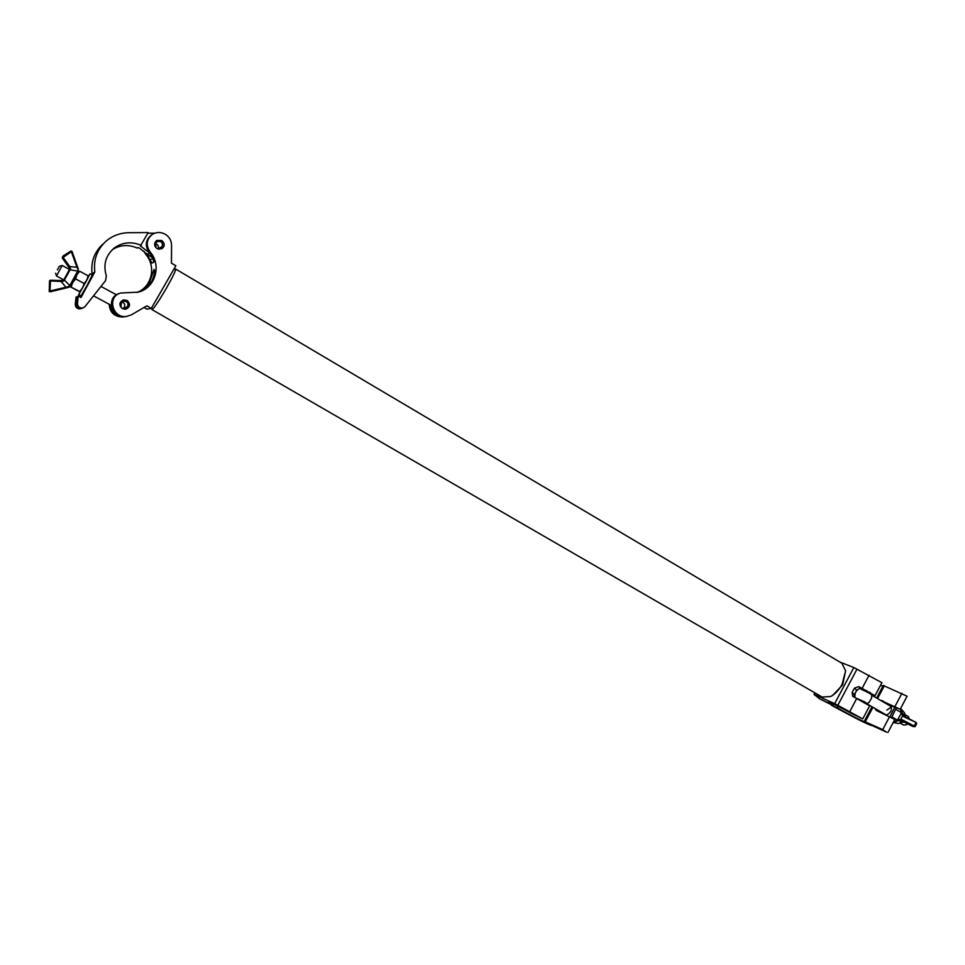 <?xml version="1.0" encoding="UTF-8"?>
<svg xmlns="http://www.w3.org/2000/svg" width="965" height="965" viewBox="0 0 965 965"><rect width="100%" height="100%" fill="white"/><g stroke="black" fill="none" stroke-linecap="round" stroke-linejoin="round"><path stroke-width="1.45" d="M173.724 269.464L175.642 269.03C175.919 270.453 172.759 276.991 166.149 288.632C158.477 301.695 153.761 308.679 152 309.584L151.505 308.004M822.108 697.032L830.66 696.501C835.147 694.076 838.959 690.023 842.083 684.342L845.617 670.844L842.638 684.885L832.445 695.608M845.617 670.844L841.902 663.257L175.654 269.042M149.635 282.057L154.026 269.452C155.244 270.815 154.521 274.748 151.843 281.261C146.825 287.437 143.459 290.525 141.734 290.513C142.772 290.453 145.413 287.63 149.635 282.057M161.746 240.478C164.979 243.385 164.991 246.147 161.782 248.789L157.054 248.596C153.893 245.834 153.809 243.096 156.788 240.406L161.746 240.478M165.329 234.29C169.333 236.883 171.42 240.502 171.553 245.146L171.456 263.156L175.859 265.761L151.276 308.402L146.837 305.845L131.288 314.904L126.367 316.484C112.362 318.522 106.898 296.653 120.577 293.034L138.224 292.166C155.329 288.04 162.011 265.387 150.094 251.901C145.667 245.182 146.415 239.332 152.349 234.362C156.547 231.89 160.878 231.865 165.329 234.29M127.091 300.441C130.733 304.132 130.263 307.063 125.691 309.222L122.374 308.607C118.804 305.133 119.141 302.238 123.387 299.898L127.091 300.441M137.042 292.467C151.831 286.894 156.499 266.569 145.763 254.362L143.797 251.081M152.012 234.591L151.396 235.014C145.51 239.947 144.762 245.749 149.165 252.432L152.796 258.15L153.869 262.13L151.988 263.047L146.27 253.385M126.174 316.52L125.04 316.677C111.18 318.691 105.776 297.063 119.298 293.493M151.276 308.402L146.921 309.174L144.002 307.485M123.858 316.858L122.748 317.015C114.328 316.749 109.817 312.503 109.19 304.277M116.126 294.627L117.115 294.265M125.148 316.665L124.027 316.834C115.981 316.689 111.409 312.696 110.312 304.868M116.27 294.699L118.381 293.818M866.389 690.844L869.284 692.544M822.53 700.12L827.861 702.809L822.53 700.12M819.635 698.817L814.038 694.426L834.677 703.63L862.734 718.901L851.468 713.4C838.066 706.139 830.322 702.351 828.223 702.038L833.072 705.608L819.635 698.817M851.697 713.171L857.294 715.994L851.697 713.171M862.734 718.901L869.634 705.861L852.698 696.26L852.143 692.472L854.363 694.643L854.158 697.128M854.363 694.643L856.655 690.325L854.459 688.117L858.814 686.598L875.014 695.705L870.575 693.98M859.103 688.66L856.655 690.325M852.143 692.472L854.459 688.117M839.864 662.05L853.856 667.539L881.901 682.701L875.014 695.705M856.896 669.336L837.741 705.391M853.856 667.539L834.677 703.63M814.882 692.858L814.038 694.426M112.447 249.549C120.275 244.808 128.538 244.314 137.223 248.053L138.055 247.51L139.744 248.319L146.994 254.181L149.768 253.192M141.3 245.4C131.674 241.298 122.712 242.131 114.425 247.884C105.668 255.315 102.978 264.651 106.343 275.906L105.607 280.574L84.992 306.629L82.906 307.992C79.552 308.305 77.755 306.822 77.477 303.553L78.225 296.014L81.012 297.497L94.823 271.949C93.376 259.862 97.007 249.706 105.716 241.491C112.278 235.798 120.022 232.867 128.924 232.698L148.212 232.553L140.42 245.966L149.418 252.818M152.639 257.824L146.994 254.181M78.225 296.014L77.417 296.436L76.681 303.891C76.947 307.123 78.732 308.595 82.049 308.281L82.52 308.125M81.024 308.619L80.565 308.776C77.309 309.09 75.559 307.654 75.294 304.47L76.018 297.16L77.357 297.051M79.697 296.798L80.385 295.531M91.651 274.675L92.109 273.819C90.71 262.106 94.232 252.263 102.676 244.29M81.941 308.305L81.386 308.498C78.105 308.812 76.332 307.365 76.066 304.144L76.79 296.75M82.435 293.734L80.529 297.244M92.109 273.819L94.823 271.949M80.167 297.051L80.855 295.772M154.738 233.18L147.85 233.228M880.514 685.331L882.927 686.139M837.294 707.852C848.681 714.377 865.074 722.592 864.942 721.699L882.734 729.624L886.521 732.158L872.324 725.644C870.165 725.463 861.057 721.108 845.026 712.568L831.528 705.306L837.294 707.852L838.09 706.344M894.736 719.432L876.256 710.421L874.773 708.346M883.397 685.524L907.016 696.199M880.309 700.216L900.212 709.239L887.631 704.486M159.165 249.284L162.699 246.799C162.868 240.997 160.504 239.585 155.582 242.565L155.269 246.811M155.679 243.747C158.163 244.724 158.96 246.413 158.091 248.813M155.654 246.594L156.041 242.842L157.235 241.636C161.288 240.888 162.964 242.517 162.241 246.533L157.814 248.97M156.101 246.352L155.281 246.823M124.569 309.27L128.128 306.641C128.285 300.839 125.884 299.464 120.939 302.503L120.529 306.774M121.964 302.033C124.509 302.986 125.317 304.687 124.401 307.123L122.977 308.426M121.011 306.52L121.397 302.769L123.58 301.164C127.187 301.249 128.55 302.986 127.67 306.375L125.269 308.028L122.314 308.571M57.357 269.886L59.384 266.231L57.357 269.886M59.384 266.231L62.182 265.484L56.489 275.966L63.799 279.898L69.48 269.428M79.902 292.009L78.732 294.639L81.024 295.869L87.272 285.085L92.314 275.025L90.035 273.795L88.503 276.159M78.732 294.639L90.035 273.795M79.661 291.502L70.24 286.714L80.155 292.033L79.661 291.502L82.64 287.908L84.148 283.493L86.886 280.055L88.129 275.821L88.623 276.412L86.886 280.055L80.155 292.033M72.713 282.504L75.668 278.921L84.148 283.493M71.193 286.955L72.628 282.649M76.959 274.627L79.685 271.249L88.129 275.821M75.668 278.921L76.886 274.772M79.685 271.249L78.382 271.527M78.708 271.044L70.433 286.195M77.658 271.117L69.432 269.645L69.576 267.908L62.351 258.065L69.396 268.101L69.432 269.404L70.493 268.946L64.402 280.139L69.83 285.556L77.658 271.117L78.249 272.118L71.121 285.302L69.975 285.326M68.503 266.412L76.935 267.317L71.35 251.66L63.159 257.426L70.264 267.269L70.493 268.946M70.952 285.568L66.464 287.787L60.892 281.285L60.855 280.562L63.835 279.959L69.432 269.645M63.473 280.369L64.148 280.658L62.568 281.478L50.409 280.972L50.047 290.984L68.105 286.714L69.83 285.556L70.964 285.556L69.01 287.184M66.464 287.787L50.252 291.732L69.589 286.87M77.634 267.136L78.346 269.09L76.935 267.317L77.634 267.136L72.049 251.479L78.346 269.078M64.16 279.38L64.148 280.658M78.358 271.865L77.695 268.994M70.264 267.269L69.384 268.089L62.303 257.269L71.108 250.948L72.049 251.479L71.121 250.948L63.256 255.87M69.384 268.089L69.444 269.38M68.31 287.425L50.132 291.84L49.179 291.358L49.685 280.646L49.179 291.358L50.132 291.84M62.568 281.478L62.689 280.61L50.385 280.236L60.855 280.562M68.72 287.305L68.105 286.714M857.39 698.612L864.507 702.411M907.763 723.834L907.1 724.281M903.397 724.956L905.882 724.908L907.45 723.666M909.476 719.034L908.27 716.561M869.103 702.303L871.648 697.997L871.721 694.872L869.067 693.063L869.513 692.098M856.872 698.467L864.447 701.796L867.101 703.606L864.917 702.761M854.954 697.14C854.544 693.196 856.088 690.289 859.574 688.431L869.067 693.063M889.416 705.536L890.623 705.765C892.468 709.408 891.117 712.532 886.582 715.137M894.832 707.043L889.995 716.706M896.376 707.683L891.612 717.514M900.381 708.913L901.455 712.677L896.111 709.552M901.455 712.677L897.498 720.179L892.094 717.031M897.498 720.179L893.506 721.929M891.467 706.826L886.895 710.144M902.203 713.063L905.315 715.728L904.591 712.966L901.334 709.154L902.203 713.063L901.419 712.846M902.082 722.097L898.427 720.481L893.542 722.556L898.463 723.521L902.287 721.965L905.086 722.387M898.041 719.552L902.082 719.721L901.877 720.348L905.098 722.399L914.024 726.645L901.877 720.348L897.776 719.866M902.082 719.721L914.229 726.018L915.845 722.966L916.473 723.34L915.073 726.669L916.678 723.629L916.195 722.508L903.686 716.693L901.201 713.678M905.303 716.247L905.665 717.067M901.322 713.195L903.698 716.03L916.195 722.508L903.686 716.693M905.291 716.078L904.591 712.966M902.818 715.306L900.405 719.866M898.463 723.521L903.819 721.856L912.685 726.464M897.522 720.143L898.15 720.722M866.087 691.41L866.57 690.494M145.763 254.362L146.644 253.867M149.165 252.432L150.094 251.901M150.226 259.476L153.085 258.801M832.083 703.437L831.528 704.474M869.091 675.198L862.167 688.238M856.763 698.419L849.827 711.495M858.814 686.598L861.07 688.926M76.681 303.891L77.477 303.553M75.294 304.47L76.066 304.144M141.276 245.412L140.842 246.22M889.646 716.537L882.734 729.624M884.374 685.729L877.559 698.612M872.963 707.297L865.448 721.482M901.937 693.28L895.038 706.344M881.829 700.469L888.898 704.595M63.135 256.039L62.351 258.065M62.496 257.872L63.159 257.426L62.46 257.064L62.496 257.872M72.049 251.479L71.121 250.948M50.385 280.236L49.685 280.646L50.409 280.972L50.385 280.236L49.565 280.779L49.179 291.358M49.299 291.237L50.252 291.732L49.299 291.237M914.868 726.38L914.024 726.645L914.868 726.38M832.638 695.512L830.66 696.501M152 309.584L822.18 697.08M125.04 316.677L126.367 316.484M122.748 317.015L124.027 316.834M833.808 704.233L833.072 705.608M113.677 248.475L114.425 247.884M82.049 308.281L82.906 307.992M80.565 308.776L81.386 308.498M894.82 719.432L887.909 732.519M883.325 685.403L876.618 698.057M872.01 706.742L864.423 721.084M907.1 696.187L900.212 709.239M55.584 273.228L56.489 275.966M93.521 295.857L111.252 305.374M62.182 265.484L69.528 269.452M100.963 286.436L116.463 294.808M62.303 257.269L63.111 256.075M63.557 280.296L62.689 280.61M907.136 724.257L905.882 724.908M908.463 716.645L905.363 714.836M891.419 706.706L871.781 695.234M867.101 703.606L869.188 702.231M903.566 725.077L900.442 723.255M886.027 714.884L865.967 703.232M900.586 708.527L901.334 709.154M916.195 722.508L916.678 723.629M912.564 726.416L915.073 726.669M869.369 693.244L869.863 692.303M862.24 689.456L862.746 688.515"/></g></svg>
